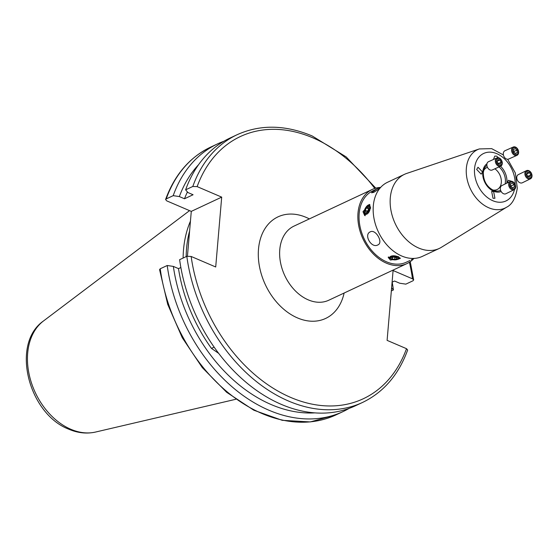 <?xml version="1.0" encoding="UTF-8"?>
<svg xmlns="http://www.w3.org/2000/svg" width="560" height="560" viewBox="0 0 560 560"><rect width="100%" height="100%" fill="white"/><g stroke="black" fill="none" stroke-linecap="round" stroke-linejoin="round"><path stroke-width="0.84" d="M370.65 208.096L364.707 215.572L362.999 211.68L369.481 204.428L370.65 208.096M364.462 210.56A6.062 3.29 -66.8 0 0 364.175 212.184A6.062 3.29 -66.8 0 0 365.204 215.719M398.062 256.459L400.302 258.503L390.411 260.043L388.22 257.467L398.062 256.459M388.381 256.893A6.062 2.646 -175.1 0 0 390.53 258.685A6.062 2.646 -175.1 0 0 390.565 258.699M397.775 259.322A6.062 2.646 -175.1 0 0 400.19 257.992M370.314 231.819C363.44 234.612 371.336 248.584 377.769 244.972C383.691 242.809 375.774 228.837 370.314 231.819L369.838 232.085M413.714 258.629A40.936 29.372 -115.1 0 1 406.987 263.578A40.936 29.372 -115.1 0 1 373.128 253.757A40.936 29.372 -115.1 0 1 358.008 212.968A40.936 29.372 -115.1 0 1 372.246 189.441A40.936 29.372 -115.1 0 1 380.303 187.432M380.821 187.215L376.572 189.084L371.476 192.787L373.695 192.395L379.617 188.615M414.225 258.405L411.362 259.693M483.567 170.842A12.131 8.701 -115.1 0 1 486.801 167.566A12.131 8.701 -115.1 0 1 487.459 167.307M494.879 168.805A12.131 8.701 -115.1 0 1 501.312 182.56A12.131 8.701 -115.1 0 1 497.091 189.539A12.131 8.701 -115.1 0 1 492.513 189.924M506.639 207.2L441.371 247.31A40.936 29.372 -115.1 0 1 439.278 248.444A40.936 29.372 -115.1 0 1 405.419 238.623A40.936 29.372 -115.1 0 1 390.292 197.841A40.936 29.372 -115.1 0 1 404.53 174.307A40.936 29.372 -115.1 0 1 406.749 173.418L479.339 148.932A32.277 23.163 -115.1 0 0 466.361 168.189A32.277 23.163 -115.1 0 0 479.164 201.229A32.277 23.163 -115.1 0 0 506.639 207.2C512.078 204.505 515.627 198.17 517.286 188.195L515.347 172.991L507.647 159.243M439.278 248.444L422.289 256.403A40.936 29.372 -115.1 0 1 388.43 246.582A40.936 29.372 -115.1 0 1 373.31 205.8A40.936 29.372 -115.1 0 1 387.548 182.266L404.53 174.307M507.094 183.008L508.396 180.306L511.651 181.3M493.591 191.478L494.942 198.289L493.01 198.275L491.659 191.457L493.591 191.478M482.524 171.948L481.173 174.139L476.665 169.435L478.016 167.244L482.524 171.948M493.465 159.46L494.753 156.093L496.622 156.142L498.428 157.738M377.769 244.972L378.238 244.706M410.025 260.477L406.343 262.199A39.424 28.28 -115.1 0 1 373.737 252.742A39.424 28.28 -115.1 0 1 359.177 213.472A39.424 28.28 -115.1 0 1 372.89 190.813L376.572 189.084M187.446 256.109L191.282 211.379L221.697 197.127L197.134 186.613L192.794 186.473L185.619 189.833A147.826 106.064 -115.1 0 1 230.006 138.047L237.181 134.687A147.826 106.064 -115.1 0 0 192.794 186.473M186.809 256.319A147.826 106.064 -115.1 0 0 362.642 402.402L355.46 405.762A147.826 106.064 -115.1 0 1 281.372 404.404A147.826 106.064 -115.1 0 1 179.627 259.679L186.809 256.319L191.149 256.459L215.705 266.98L221.697 197.127M185.619 189.833L187.922 192.542L193.074 194.747L184.492 198.772A136.15 97.685 -115.1 0 1 187.411 191.947M184.492 198.772L179.347 196.567A142.548 102.277 -115.1 0 1 198.548 164.724M179.347 196.567L173.194 195.657A147.826 106.064 -115.1 0 1 217.581 143.871A147.826 106.064 -115.1 0 1 223.923 141.239M173.194 195.657L166.208 198.926L165.578 199.507L166.726 200.865L191.282 211.379M214.144 347.137L211.47 348.397A136.15 97.685 -115.1 0 1 178.5 268.618L180.866 267.512M349.118 408.394A147.826 106.064 -115.1 0 1 343.042 411.586L336.056 414.862L310.247 421.925L282.254 420.322L253.82 410.214L226.625 392.273L202.293 367.605L182.252 337.701L167.72 304.374L159.565 269.633L160.223 268.779L167.209 265.503L173.355 266.413L178.5 268.618M343.042 411.586A147.826 106.064 -115.1 0 1 167.209 265.503M314.839 412.874A142.548 102.277 -115.1 0 1 173.355 266.413M218.687 353.374L211.47 348.397M362.642 402.402C383.572 392.28 398.58 374.829 407.652 350.042L406.511 348.684L387.1 340.368L393.092 270.522L412.496 278.831L413.672 279.909L413.014 280.77L405.839 284.137L399.686 283.22L394.541 281.022L392.091 282.17M392.175 282.128A147.826 106.064 -115.1 0 1 393.414 289.954L391.342 290.927M391.608 287.833L393.414 289.954M183.12 258.048A105.903 75.985 -115.1 0 1 190.442 221.158M186.179 256.613A105.903 75.985 -115.1 0 1 189.609 230.937M369.873 204.68A6.062 3.29 -66.8 0 0 365.68 207.711M394.884 259.889A3.696 1.617 -175.1 0 0 396.116 259.777A3.696 1.617 -175.1 0 0 397.691 257.929A3.696 1.617 -175.1 0 0 393.589 256.613A3.696 1.617 -175.1 0 0 390.635 257.656A3.696 1.617 -175.1 0 0 392.126 259.434A3.696 1.617 -175.1 0 0 394.884 259.889M396.333 259.728A4.55 1.988 -175.1 0 0 396.585 259.686A4.55 1.988 -175.1 0 0 398.804 258.202A4.55 1.988 -175.1 0 0 393.484 255.794A4.55 1.988 -175.1 0 0 389.746 257.425A4.55 1.988 -175.1 0 0 391.678 259.266A4.55 1.988 -175.1 0 0 391.923 259.35M396.697 258.818L396.242 257.649L393.778 257.089L391.776 257.691L392.231 258.853L394.695 259.42L396.697 258.818M394.877 257.341L394.695 259.42M392.35 257.516L392.231 258.853M526.449 170.646L518.336 174.615A4.55 3.304 64 0 0 516.775 178.136A4.55 3.304 64 0 0 522.326 182.784L530.439 178.822A4.55 3.304 64 0 0 532 175.301A4.55 3.304 64 0 0 526.449 170.646A4.55 3.304 64 0 0 524.895 174.174A4.55 3.304 64 0 0 530.439 178.822M531.636 175.049A3.696 2.688 64 0 0 528.402 171.094A3.696 2.688 64 0 0 525.861 174.132A3.696 2.688 64 0 0 529.095 178.087A3.696 2.688 64 0 0 531.636 175.049M527.94 176.575L526.701 174.265L527.513 172.277L529.564 172.599L530.803 174.916L529.991 176.904L527.94 176.575M526.834 173.936L529.564 172.599M527.828 176.365L530.803 174.916M513.254 147.035L504.98 150.717A4.55 3.297 66 0 0 503.475 155.26A4.55 3.297 66 0 0 507.192 159.201A4.55 3.297 66 0 0 508.676 159.033L516.95 155.351A4.55 3.297 66 0 0 518.448 150.801A4.55 3.297 66 0 0 514.738 146.867A4.55 3.297 66 0 0 513.254 147.035A4.55 3.297 66 0 0 511.756 151.578A4.55 3.297 66 0 0 515.473 155.519A4.55 3.297 66 0 0 516.95 155.351M515.116 147.539A3.696 2.681 66 0 0 512.554 150.584A3.696 2.681 66 0 0 515.711 154.574A3.696 2.681 66 0 0 518.273 151.529A3.696 2.681 66 0 0 515.116 147.539M517.279 152.593L515.627 153.552L513.765 152.012L513.548 149.513L515.2 148.554L517.062 150.094L517.279 152.593L515.452 153.405M513.723 151.578L517.062 150.094M496.944 157.899L488.474 161.707A4.55 3.22 65.8 0 0 486.885 165.249A4.55 3.22 65.8 0 0 492.205 170.009L500.675 166.194A4.55 3.22 65.8 0 0 502.264 162.659A4.55 3.22 65.8 0 0 496.944 157.899A4.55 3.22 65.8 0 0 495.355 161.434A4.55 3.22 65.8 0 0 500.675 166.194M496.321 161.406A3.696 2.618 65.8 0 0 499.457 165.41A3.696 2.618 65.8 0 0 501.935 162.4A3.696 2.618 65.8 0 0 498.799 158.396A3.696 2.618 65.8 0 0 496.321 161.406M499.919 159.922L501.123 162.253L500.332 164.234L498.337 163.884L497.133 161.553L497.924 159.572L499.919 159.922L497.315 161.098M498.176 163.583L501.123 162.253M510.146 181.51L501.83 185.605A4.55 3.227 63.8 0 0 500.556 190.113A4.55 3.227 63.8 0 0 504.308 193.963A4.55 3.227 63.8 0 0 505.848 193.767L514.164 189.672A4.55 3.227 63.8 0 0 515.445 185.164A4.55 3.227 63.8 0 0 511.686 181.307A4.55 3.227 63.8 0 0 510.146 181.51A4.55 3.227 63.8 0 0 508.865 186.018A4.55 3.227 63.8 0 0 512.624 189.875A4.55 3.227 63.8 0 0 514.164 189.672M512.848 188.916A3.696 2.625 63.8 0 0 515.305 185.92A3.696 2.625 63.8 0 0 512.085 181.958A3.696 2.625 63.8 0 0 509.628 184.954A3.696 2.625 63.8 0 0 512.848 188.916M510.587 183.904L512.197 182.966L514.08 184.499L514.346 186.97L512.736 187.908L510.853 186.375L510.587 183.904M510.825 186.102L514.08 184.499M512.624 187.817L514.346 186.97M365.092 213.115A3.696 2.009 -66.8 0 0 368.41 211.218A3.696 2.009 -66.8 0 0 368.564 206.661A3.696 2.009 -66.8 0 0 365.246 208.558A3.696 2.009 -66.8 0 0 365.092 213.115M365.071 214.018A4.55 2.471 -66.8 0 0 365.414 214.228A4.55 2.471 -66.8 0 0 369.32 211.358A4.55 2.471 -66.8 0 0 369.341 206.08A4.55 2.471 -66.8 0 0 368.998 205.87A4.55 2.471 -66.8 0 0 365.092 208.74A4.55 2.471 -66.8 0 0 365.071 214.018M367.185 211.848L368.417 209.559L368.06 207.599L366.471 207.921L365.239 210.217L365.596 212.177L367.185 211.848M367.535 211.197L365.239 210.217M368.256 208.691L366.471 207.921M406.987 263.578L328.755 300.237A40.936 29.372 -115.1 0 1 294.903 290.416A40.936 29.372 -115.1 0 1 279.776 249.634A40.936 29.372 -115.1 0 1 294.014 226.1L372.246 189.441M344.113 293.041A56.098 40.25 -115.1 0 1 294.49 316.505A56.098 40.25 -115.1 0 1 258.503 249.102A56.098 40.25 -115.1 0 1 309.372 218.904M483.294 172.536A14.315 10.276 -115.1 0 1 483.917 169.603A14.315 10.276 -115.1 0 1 486.892 165.305M499.065 166.922A14.315 10.276 -115.1 0 1 505.393 182.168A14.315 10.276 -115.1 0 1 505.113 183.988M500.612 190.302A14.315 10.276 -115.1 0 1 493.689 190.449C486.85 186.984 483.385 181.041 483.301 172.62L483.917 169.603M500.549 166.25A15.631 11.214 -115.1 0 1 506.884 182.378A15.631 11.214 -115.1 0 1 506.793 183.155M501.151 191.492A15.631 11.214 -115.1 0 1 488.369 187.46A15.631 11.214 -115.1 0 1 482.741 172.039A15.631 11.214 -115.1 0 1 486.962 163.758M514.5 189.469A26.236 18.823 -115.1 0 1 491.211 199.962A26.236 18.823 -115.1 0 1 474.558 168.532A26.236 18.823 -115.1 0 1 496.195 153.433A26.236 18.823 -115.1 0 1 515.158 184.387M235.76 399.287L95.557 432.047A62.041 44.513 -115.1 0 1 70.819 429.275A62.041 44.513 -115.1 0 1 29.813 377.272A62.041 44.513 -115.1 0 1 43.498 320.964L189.553 210.644M197.134 186.613A144.795 103.887 -115.1 0 1 312.949 137.872A144.795 103.887 -115.1 0 1 374.794 188.44M166.208 198.926A147.826 106.064 -115.1 0 1 210.595 147.147C189.665 157.269 174.657 174.72 165.578 199.507M336.056 414.862A147.826 106.064 -115.1 0 1 160.223 268.779M406.511 348.684A144.795 103.887 -115.1 0 1 290.696 397.425A144.795 103.887 -115.1 0 1 191.149 256.459M409.381 262.255A144.795 103.887 -115.1 0 1 412.496 278.831M95.557 432.047C86.723 434 77.784 433.048 68.754 429.184C28.595 413.896 10.374 343.952 43.498 320.964M375.781 188.153L346.164 156.912L312.228 135.982C285.285 124.726 260.267 124.292 237.181 134.687M217.581 143.871L210.595 147.147M410.242 261.681L413.672 279.909M503.412 154.966L491.666 148.631L479.339 148.932M396.116 259.777L396.585 259.686M392.126 259.434L391.678 259.266"/></g></svg>

